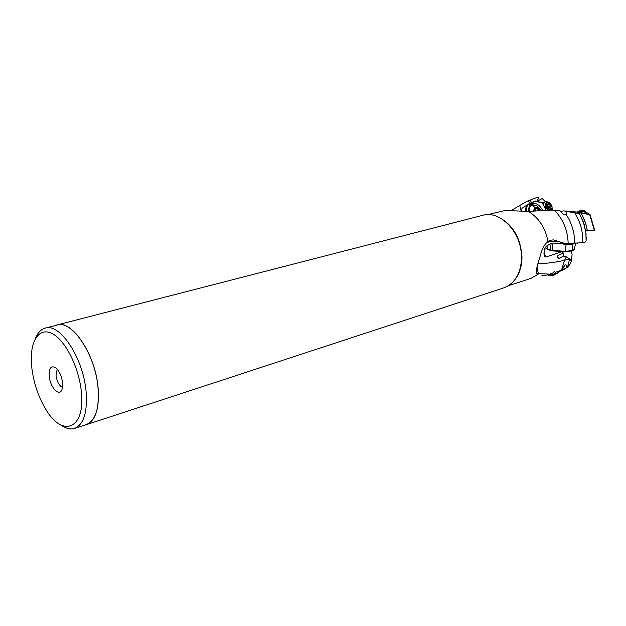<?xml version="1.0" encoding="UTF-8"?>
<svg xmlns="http://www.w3.org/2000/svg" width="626" height="626" viewBox="0 0 626 626"><rect width="100%" height="100%" fill="white"/><g stroke="black" fill="none" stroke-linecap="round" stroke-linejoin="round"><path stroke-width="0.94" d="M562.351 270.205L568.048 266.864L570.349 263.718L571.327 261.003L572.109 254.438L571.28 251.034M579.386 213.552L578.651 212.793L580.772 212.95L589.52 214.663L584.152 210.524L580.31 210.579L577.837 211.635M585.662 230.838L594.684 230.329M586.288 236.871L586.116 241.057L585.169 241.19L585.036 242.325L582.689 242.653L565.755 243.733L553.392 239.883L550.59 240.212L548.008 241.456C545.348 243.506 543.204 246.808 541.576 251.362L537.851 263.882C547.86 263.35 556.772 262.137 564.589 260.252L566.342 256.84L569.597 258.851L564.589 260.252L561.483 270.236L555.246 272.412L554.628 271.128L552.5 273.265L553.173 273.061M576.014 242.935L577.571 243.248M566.342 256.84L563.744 255.995L563.533 254.039L562.907 253.201L562.594 253.499L562.492 252.082M571.327 261.003L569.629 258.726M563.744 255.995L559.198 258.303L557.656 257.325C556.428 256.386 558.071 255.111 562.594 253.499M548.72 241.002L550.731 241.143L546.396 242.865M550.731 241.143L558.384 241.659M565.755 243.733L554.198 243.224C553.509 242.403 545.622 244.641 544.683 249.125L543.908 253.765L544.667 256.777L546.255 257.004L560.794 252.067M562.351 252.09L562.445 252.701M567.813 266.981L566.984 267.365L566.084 264.837L565.059 264.775L562.195 269.9L561.483 270.236M562.195 269.9L553.971 275.213L553.4 275.307L555.246 272.412M545.301 201.572L542.194 198.528L537.319 201.181M538.031 197.221L538.603 197.753L537.21 201.47M536.998 201.423L538.329 197.894L537.969 197.065L527.115 201.251L519.768 205.438L520.973 210.359M531.544 202.691L530.003 199.749M519.768 205.438L511.458 210.391M487.607 214.663L505.448 210.43L527.46 211.431L551.428 210.109L559.934 210.633L560.403 211.408C562.915 214.389 564.793 215.367 566.029 214.342L566.773 213.004L566.749 211.478L579.347 213.576L563.94 210.884L560.34 211.306M585.592 213.302L584.927 213.724L580.49 212.378L563.94 210.884M566.749 211.478L565.505 211.173M585.584 213.435L585.56 212.95L587.102 214.374M589.52 214.663L584.152 210.524M585.56 212.95L583.855 211.173L584.113 210.813M583.855 211.173L579.958 212.355M585.513 229.992L586.805 231.025M586.132 234.492L585.631 231.823C584.637 225.282 582.493 219.194 579.191 213.56M579.34 213.474L583.745 223.122L585.631 231.823M553.4 275.307L548.439 275.753L551.882 274.986L549.667 274.149L536.74 273.445C535.919 272.302 536.294 269.117 537.851 263.882M549.667 274.149L552.5 273.265M537.03 267.333L538.399 273.797M561.561 270.596L566.984 267.365M565.129 264.751L562.422 268.742M551.882 274.986L552.946 273.343M57.177 369.168L56.019 375.749C57.076 381.923 59.243 385.812 62.514 387.408M62.537 382.463C61.528 375.796 59.243 370.889 55.659 367.736C50.972 365.255 48.836 368.182 49.258 376.5C50.276 387.682 59.587 397.213 62.029 389.388L62.537 382.463M81.247 390.937C85.958 428.974 62.561 438.435 45.682 409.083C38.476 397.033 33.882 383.582 31.918 368.722L31.3 360.2C30.784 339.081 40.213 326.725 52.897 333.963C65.558 340.943 78.727 367.086 81.239 390.851L81.247 390.937M35.392 338.65C37.623 332.86 40.878 329.362 45.158 328.141C59.744 322.742 83 357.423 86.02 390.726L86.028 390.82C87.695 411.838 83.9 424.358 74.658 428.387C70.37 429.726 65.699 428.544 60.644 424.835M74.658 428.387L86.341 424.561C95.692 420.5 99.573 408.003 97.969 387.071C95.082 354.003 71.802 319.651 57.068 325.074L45.158 328.141M55.597 325.45L57.036 324.964C71.802 319.526 95.136 353.956 98.032 387.103C99.636 408.074 95.747 420.594 86.372 424.663L84.776 425.07M86.372 424.663L503.899 287.827C515.026 283.429 520.918 273.39 521.568 257.709C522.225 233.044 500.19 209.702 482.568 215.344L57.036 324.964M533.422 211.134L534.839 207.284C537.085 206.713 538.892 207.863 540.254 210.727M529.244 211.345C528.884 208.372 529.698 206.314 531.685 205.171L536.952 205.711L541.107 210.68M539.471 210.829L536.388 207.871L535.629 208.708L534.369 208.802L534.635 211.064M534.354 209.46L535.715 211.001M531.184 205.469L529.213 206.713M556.271 251.472L564.863 251.699M542.609 210.586L541.952 209.131C538.97 204.319 535.535 202.566 531.662 203.857C529.283 205.25 528.375 207.754 528.954 211.361M542.171 202.707L546.13 210.383M526.544 211.455C525.973 207.902 526.881 205.477 529.275 204.186L535.347 201.032L528.837 203.927M528.031 204.381L522.162 208.153L520.777 211.197M530.723 205.743L529.361 206.353M530.394 204.788L533.149 204.741M573.932 249.751L572.297 250.807L572.876 244.163L563.815 244.962L563.932 243.365M575.756 242.958L574.183 249.586M565.348 251.636L572.297 250.807M574.66 243.044L572.876 244.163M563.893 243.866L565.466 243.663M560.763 243.076L560.012 243.044M544.432 202.01L542.625 203.434M548.376 203.223L547.648 204.045L546.263 203.779L546.647 207.707L548.885 209.866L549.714 208.99L551.091 209.256L550.7 205.328L548.415 203.2M543.032 204.201L545.387 201.572L548.572 202.12L550.559 203.81M551.968 206.212L552.296 210.133M548.126 210.273C544.659 207.183 544.268 204.569 546.967 202.425L549.331 202.832L551.506 205.109L552.202 208.122L551.31 210.117M549.229 203.81L547.171 205.015L546.96 204.483M547.171 205.015L549.307 206.963L546.858 207.746M551.185 206.478L549.127 207.675L549.307 206.963M549.127 207.675L548.932 209.413M569.699 258.843L567.555 267.099M529.807 203.481L528.297 200.602M497.404 216.627C512.514 223.865 520.707 237.426 521.982 257.302L521.982 257.341C521.896 265.878 519.752 273.03 515.566 278.797M548.008 241.456C545.293 227.676 538.743 217.652 528.367 211.392M580.873 212.965C584.215 218.49 586.374 224.484 587.368 230.963M594.371 230.438L589.723 214.679M577.266 212.073L584.035 210.931M587.282 230.971C586.288 224.484 584.121 218.474 580.772 212.95M578.823 212.746L579.183 213.333M584.074 224.147L584.551 225.79M586.116 241.057L585.905 234.007M574.707 212.809C580.106 221.346 582.79 230.665 582.751 240.76L582.689 242.653M574.637 243.052L574.637 242.833C574.637 232.449 571.773 222.95 566.029 214.342M559.636 252.505L559.323 251.973M547.687 248.749L544.706 249.054M543.978 253.06L546.255 257.004M554.409 210.226C563.204 219.217 567.782 230.321 568.158 243.545M508.367 285.73L531.083 278.304L538.861 273.758M550.504 274.462L541.052 276.035M557.711 273.202L554.652 273.546M534.839 207.284L531.826 205.101M534.659 208.779L534.166 209.068M537.171 208.286L534.627 209.788M538.908 209.765L536.92 210.931M563.494 252.02L564.159 251.746M535.582 201.322L542.194 202.879M525.879 211.463C525.339 207.887 526.247 205.414 528.61 204.029L529.275 204.186M535.371 201.04L542.218 202.652L546.271 210.375L542.249 202.707M552.531 250.901L565.255 251.66L552.531 250.901L552.281 250.478L565.568 251.269L572.391 250.564L574.316 249.312M552.445 250.877L550.575 250.118L552.281 250.478L552.813 243.217M566.053 244.836L565.255 251.66M548.016 244.907L547.75 248.671C547.374 249.132 548.321 249.617 550.575 250.118L551.052 243.545M548.979 209.389L548.376 207.276M547.734 206.22L547.374 205.782M546.717 203.841L546.06 204.225M550.7 205.328L548.65 206.533M551.154 208.411L550.168 208.982M549.127 209.6L548.681 209.866M562.61 252.082L562.531 253.186M558.744 258.233L559.198 258.303M594.692 230.376L590.122 214.757M569.089 211.846L566.186 211.33M544.667 256.777L544.111 255.815M568.048 266.864L563.157 269.97M536.717 273.429L536.216 271.739M512.459 229.163C518.367 237.637 521.403 247.106 521.575 257.568L521.497 260.283M585.725 231.213L583.369 222.034L579.363 213.513M540.997 210.688L536.952 205.711M534.221 209.538L535.629 208.708M535.175 201.048L528.821 203.927M531.083 204.201L531.662 203.857M572 250.956L565.286 251.66M552.476 250.893L550.825 250.541M550.77 250.533C548.118 249.711 547.108 249.234 547.75 249.085M549.331 202.832L548.572 202.12M552.202 208.122L552.453 209.256M546.326 204.851L547.789 203.99M548.407 209.718L549.479 209.092"/></g></svg>
